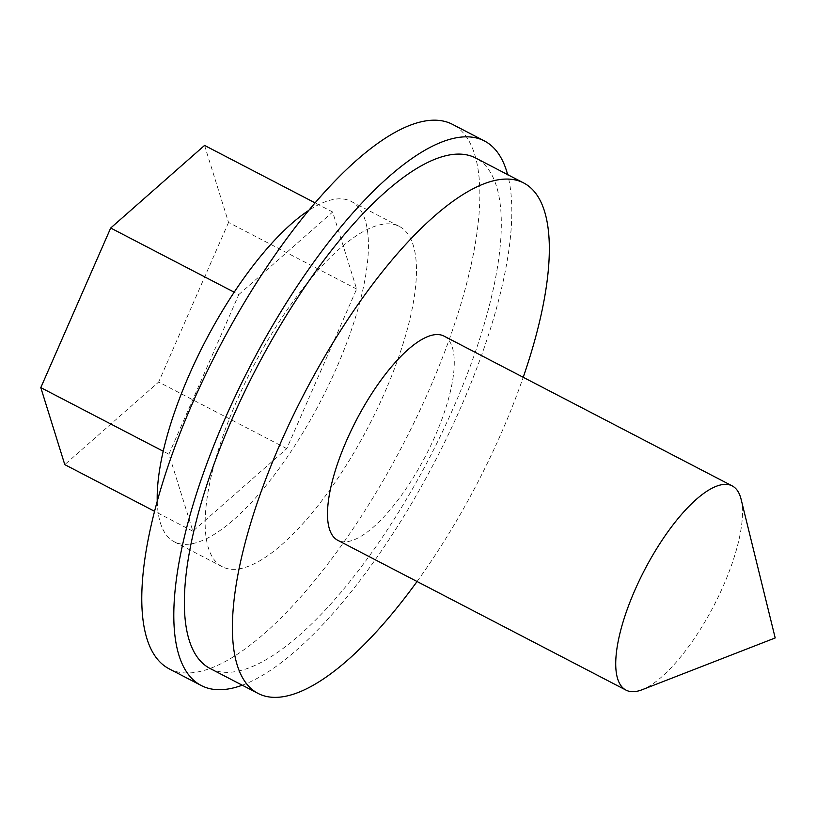 <?xml version="1.0" encoding="UTF-8"?>
<svg xmlns="http://www.w3.org/2000/svg" width="816" height="816" viewBox="0 0 816 816"><rect width="100%" height="100%" fill="white"/><g stroke="black" fill="none" stroke-linecap="round" stroke-linejoin="round"><path stroke-width="0.61" stroke-dasharray="4.08 3.06" d="M417.058 581.512A287.711 97.461 117.5 0 0 495.812 445.373A287.711 97.461 117.5 0 0 523.219 377.278M210.151 668.518A287.711 97.461 117.5 0 0 447.77 420.403A287.711 97.461 117.5 0 0 475.534 157.937M741.091 499.219A115.087 38.984 -62.5 0 1 721.089 590.886A115.087 38.984 -62.5 0 1 642.059 689.755M443.955 336.08A115.087 38.984 -62.5 0 1 432.857 441.068A115.087 38.984 -62.5 0 1 337.804 540.314M242.25 685.205A306.898 103.958 117.5 0 0 454.767 420.883A306.898 103.958 117.5 0 0 507.634 174.624M169.279 668.896A306.898 103.958 117.5 0 0 422.739 404.236A306.898 103.958 117.5 0 0 452.35 124.277M380.766 401.37A191.811 64.974 -62.5 0 1 222.35 566.783A191.811 64.974 -62.5 0 1 240.863 391.802A191.811 64.974 -62.5 0 1 399.279 226.389A191.811 64.974 -62.5 0 1 380.766 401.37M157.243 501.483A191.811 64.974 117.5 0 0 174.318 541.814A191.811 64.974 117.5 0 0 332.734 376.4A191.811 64.974 117.5 0 0 351.237 201.419A191.811 64.974 117.5 0 0 308.417 210.62M238.792 294.596L332.663 212.007L356.643 289.027L286.763 448.627L192.892 531.216L168.902 454.206L238.792 294.596L234.172 292.199M332.663 212.007L314.976 202.817M204.551 145.421L228.541 222.442L356.643 289.027M168.902 454.206L163.231 451.258M192.892 531.216L154.622 511.326M286.763 448.627L158.651 382.041L64.78 464.63M228.541 222.442L158.651 382.041M222.35 566.783L174.318 541.814M399.279 226.389L351.237 201.419"/><path stroke-width="1.22" d="M523.219 377.278A287.711 97.461 117.5 0 0 523.576 182.906A287.711 97.461 117.5 0 0 285.947 431.032A287.711 97.461 117.5 0 0 258.193 693.488A287.711 97.461 117.5 0 0 417.058 581.512M523.576 182.906L475.534 157.937A287.711 97.461 117.5 0 0 237.905 406.062A287.711 97.461 117.5 0 0 210.151 668.518L258.193 693.488M642.059 689.755A115.087 38.984 -62.5 0 1 626.045 690.132A115.087 38.984 -62.5 0 1 637.143 585.143A115.087 38.984 -62.5 0 1 732.197 485.897A115.087 38.984 -62.5 0 1 741.091 499.219L775.2 637.949L642.059 689.755M626.045 690.132L337.804 540.314A115.087 38.984 -62.5 0 1 348.911 435.336A115.087 38.984 -62.5 0 1 443.955 336.08L732.197 485.897M507.634 174.624A306.898 103.958 117.5 0 0 484.378 140.923A306.898 103.958 117.5 0 0 230.918 405.583A306.898 103.958 117.5 0 0 201.307 685.542A306.898 103.958 117.5 0 0 242.25 685.205M484.378 140.923L452.35 124.277A306.898 103.958 117.5 0 0 198.89 388.936A306.898 103.958 117.5 0 0 169.279 668.896L201.307 685.542M308.417 210.62A191.811 64.974 117.5 0 0 192.821 366.833A191.811 64.974 117.5 0 0 157.243 501.483M314.976 202.817L204.551 145.421L110.69 228.021L234.172 292.199M163.231 451.258L40.8 387.62L110.69 228.021M154.622 511.326L64.78 464.63L40.8 387.62"/></g></svg>
